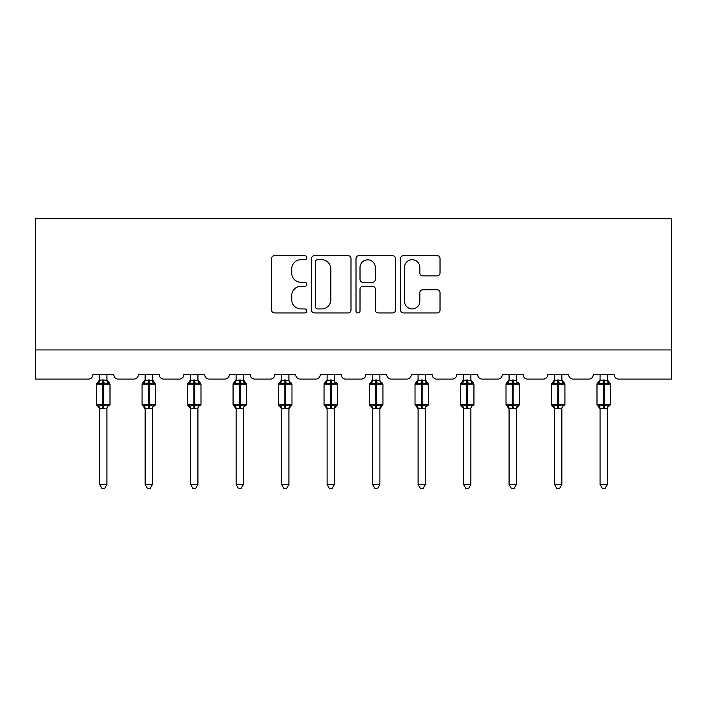<?xml version="1.0" encoding="UTF-8"?>
<svg xmlns="http://www.w3.org/2000/svg" width="707" height="707" viewBox="0 0 707 707"><rect width="100%" height="100%" fill="white"/><g stroke="black" fill="none" stroke-linecap="round" stroke-linejoin="round"><path stroke-width="1.06" d="M306.847 257.693A2.006 2.006 0 0 0 304.841 255.695L274.431 255.695A2.863 2.863 0 0 0 271.568 258.55L271.568 310.073A2.863 2.863 0 0 0 274.431 312.936L304.841 312.936A2.006 2.006 0 0 0 306.847 310.939A2.006 2.006 0 0 0 304.841 308.932L300.908 308.932A9.156 9.156 0 0 1 291.744 299.768L291.744 295.482A9.156 9.156 0 0 1 300.908 286.317L304.841 286.317A2.006 2.006 0 0 0 306.847 284.311A2.006 2.006 0 0 0 304.841 282.314L300.908 282.314A9.156 9.156 0 0 1 291.744 273.149L291.744 268.854A9.156 9.156 0 0 1 300.908 259.699L304.841 259.699A2.006 2.006 0 0 0 306.847 257.693M437.156 275.871A2.863 2.863 0 0 0 440.019 273.008L440.019 258.55A2.863 2.863 0 0 0 437.156 255.695L403.379 255.695A2.863 2.863 0 0 0 400.516 258.55L400.516 310.073A2.863 2.863 0 0 0 403.379 312.936L437.156 312.936A2.863 2.863 0 0 0 440.019 310.073L440.019 292.618A2.863 2.863 0 0 0 437.156 289.755L422.698 289.755A2.863 2.863 0 0 0 419.834 292.618L419.834 301.27A7.653 7.653 0 0 1 412.181 308.932A7.653 7.653 0 0 1 404.519 301.27L404.519 267.352A7.653 7.653 0 0 1 412.181 259.699A7.653 7.653 0 0 1 419.834 267.352L419.834 273.008A2.863 2.863 0 0 0 422.698 275.871L437.156 275.871M671.65 349.93L671.65 218.702L35.35 218.702L35.35 379.093L88.419 379.093A4.375 4.375 0 0 0 92.794 374.719L113.792 374.719A4.375 4.375 0 0 0 118.166 379.093L133.915 379.093A4.375 4.375 0 0 0 138.289 374.719L159.287 374.719A4.375 4.375 0 0 0 163.662 379.093L179.41 379.093A4.375 4.375 0 0 0 183.785 374.719L204.774 374.719A4.375 4.375 0 0 0 209.148 379.093L224.897 379.093A4.375 4.375 0 0 0 229.271 374.719L250.269 374.719A4.375 4.375 0 0 0 254.644 379.093L270.392 379.093A4.375 4.375 0 0 0 274.767 374.719L295.765 374.719A4.375 4.375 0 0 0 300.139 379.093L315.879 379.093A4.375 4.375 0 0 0 320.253 374.719L341.251 374.719A4.375 4.375 0 0 0 345.626 379.093L361.374 379.093A4.375 4.375 0 0 0 365.749 374.719L386.747 374.719A4.375 4.375 0 0 0 391.121 379.093L406.861 379.093A4.375 4.375 0 0 0 411.235 374.719L432.233 374.719A4.375 4.375 0 0 0 436.608 379.093L452.356 379.093A4.375 4.375 0 0 0 456.731 374.719L477.729 374.719A4.375 4.375 0 0 0 482.103 379.093L497.852 379.093A4.375 4.375 0 0 0 502.226 374.719L523.215 374.719A4.375 4.375 0 0 0 527.59 379.093L543.338 379.093A4.375 4.375 0 0 0 547.713 374.719L568.711 374.719A4.375 4.375 0 0 0 573.085 379.093L588.834 379.093A4.375 4.375 0 0 0 593.208 374.719L614.206 374.719A4.375 4.375 0 0 0 618.581 379.093L671.65 379.093L671.65 349.93L35.35 349.93M350.999 258.55A2.863 2.863 0 0 0 348.136 255.695L314.359 255.695A2.863 2.863 0 0 0 311.495 258.55L311.495 310.073A2.863 2.863 0 0 0 314.359 312.936L348.136 312.936A2.863 2.863 0 0 0 350.999 310.073L350.999 258.55M358.864 255.695L392.641 255.695A2.863 2.863 0 0 1 395.505 258.55L395.505 310.073A2.863 2.863 0 0 1 392.641 312.936L378.192 312.936A2.863 2.863 0 0 1 375.329 310.073L375.329 289.181A2.863 2.863 0 0 0 372.465 286.317L362.877 286.317A2.863 2.863 0 0 0 360.013 289.181L360.013 310.939A2.006 2.006 0 0 1 358.007 312.936A2.006 2.006 0 0 1 356.001 310.939L356.001 258.55A2.863 2.863 0 0 1 358.864 255.695M317.505 259.699A2.006 2.006 0 0 0 315.499 261.705L315.499 306.926A2.006 2.006 0 0 0 317.505 308.932L321.658 308.932A9.156 9.156 0 0 0 330.814 299.768L330.814 268.854A9.156 9.156 0 0 0 321.658 259.699L317.505 259.699M375.329 267.502A7.653 7.653 0 0 0 367.667 259.84A7.653 7.653 0 0 0 360.013 267.502L360.013 279.451A2.863 2.863 0 0 0 362.877 282.314L372.465 282.314A2.863 2.863 0 0 0 375.329 279.451L375.329 267.502M106.943 380.207A3.208 3.058 180 0 0 108.622 382.894L108.003 383.83L103.735 382.805L98.591 383.83L97.548 382.752A1.458 1.458 0 0 0 96.585 384.122L96.585 404.537A1.458 1.458 0 0 0 97.548 405.898L98.591 404.819L102.86 405.845L108.003 404.819L108.622 405.756A3.208 3.058 -0 0 0 106.943 408.452L99.652 408.301L99.652 484.507L106.943 484.507L106.943 408.425M97.964 382.894A3.208 3.058 180 0 0 99.652 380.207L102.86 379.924L102.86 404.537L110 404.537L110 384.122L96.585 384.122L96.585 404.537L102.86 404.537L102.86 408.726M106.943 374.719L106.943 380.357L108.003 383.83M99.652 374.719L99.652 380.225M102.86 379.924L106.943 380.357L107.402 382.195M98.591 383.83L99.652 380.357M98.591 404.819L99.652 408.301M108.003 404.819L106.943 408.301M106.943 484.507L104.751 488.298L101.843 488.298L99.652 484.507M110 384.122L109.046 382.752A1.458 1.458 0 0 1 109.47 382.991M109.046 405.898L110 404.537A1.458 1.458 0 0 1 109.921 405.005M97.964 405.756L97.964 405.756A3.208 3.058 -0 0 1 99.652 408.452M152.429 380.207A3.208 3.058 180 0 0 154.117 382.894L153.49 383.83L149.221 382.805L144.087 383.83L143.035 382.752A1.458 1.458 0 0 0 142.08 384.122L142.08 404.537A1.458 1.458 0 0 0 143.035 405.898L142.08 404.537L155.496 404.537L155.496 384.122L152.429 379.739L154.541 382.752A1.458 1.458 0 0 1 154.957 382.991M154.541 405.898L155.496 404.537A1.458 1.458 0 0 1 155.416 405.005M145.138 408.911L143.035 405.898L144.087 404.819L148.346 405.845L153.49 404.819L154.117 405.756A3.208 3.058 -0 0 0 152.429 408.452L145.138 408.301L145.138 484.507L152.429 484.507L152.429 408.425M197.925 380.207A3.208 3.058 180 0 0 199.613 382.894L198.985 383.83L194.717 382.805L189.573 383.83L188.53 382.752A1.458 1.458 0 0 0 187.576 384.122L187.576 404.537A1.458 1.458 0 0 0 188.53 405.898L187.576 404.537L200.982 404.537L200.982 384.122L197.925 379.739L200.028 382.752A1.458 1.458 0 0 1 200.452 382.991M200.028 405.898L200.982 404.537A1.458 1.458 0 0 1 200.903 405.005M190.634 408.911L188.53 405.898L189.573 404.819L193.842 405.845L198.985 404.819L199.613 405.756A3.208 3.058 -0 0 0 197.925 408.452L190.634 408.301L190.634 484.507L197.925 484.507L197.925 408.425M152.429 374.719L152.438 380.357L153.49 383.83M143.459 382.894A3.208 3.058 180 0 0 145.138 380.207L152.438 380.357L152.898 382.195M145.138 374.719L145.138 380.225M144.087 383.83L145.138 380.357M144.087 404.819L145.138 408.301M153.49 404.819L152.438 408.301M152.429 484.507L150.246 488.298L147.33 488.298L145.138 484.507M197.925 374.719L197.925 380.357L198.985 383.83M188.946 382.894A3.208 3.058 180 0 0 190.634 380.207L197.925 380.357L198.384 382.195M190.634 374.719L190.634 380.225M189.573 383.83L190.634 380.357M189.573 404.819L190.634 408.301M198.985 404.819L197.925 408.301M197.925 484.507L195.733 488.298L192.825 488.298L190.634 484.507M243.42 380.207A3.208 3.058 180 0 0 245.099 382.894L244.472 383.83L240.212 382.805L235.069 383.83L234.017 382.752A1.458 1.458 0 0 0 233.063 384.122L233.063 404.537A1.458 1.458 0 0 0 234.017 405.898L233.063 404.537L246.478 404.537L246.478 384.122L243.42 379.739L245.523 382.752A1.458 1.458 0 0 1 245.939 382.991M245.523 405.898L246.478 404.537A1.458 1.458 0 0 1 246.398 405.005M236.129 408.911L234.017 405.898L235.069 404.819L239.337 405.845L244.472 404.819L245.099 405.756A3.208 3.058 -0 0 0 243.42 408.452L236.12 408.301L236.129 484.507L243.42 484.507L243.42 408.425M288.907 380.207A3.208 3.058 180 0 0 290.595 382.894L289.967 383.83L285.699 382.805L280.555 383.83L279.512 382.752A1.458 1.458 0 0 0 278.558 384.122L278.558 404.537A1.458 1.458 0 0 0 279.512 405.898L278.558 404.537L291.973 404.537A1.458 1.458 0 0 1 291.894 405.005M281.616 408.911L279.512 405.898L280.555 404.819L284.824 405.845L289.967 404.819L290.595 405.756A3.208 3.058 -0 0 0 288.907 408.452L281.616 408.301L281.616 484.507L288.907 484.507L288.907 408.425M243.42 374.719L243.42 380.357L244.472 383.83M234.441 382.894A3.208 3.058 180 0 0 236.129 380.207L243.42 380.357L243.88 382.195M236.129 374.719L236.129 380.225M235.069 383.83L236.12 380.357M235.069 404.819L236.12 408.301M244.472 404.819L243.42 408.301M243.42 484.507L241.228 488.298L238.312 488.298L236.129 484.507M291.01 405.898L288.907 408.911L291.973 404.537L291.973 384.122L278.558 384.122L281.616 379.739M288.907 374.719L288.907 380.357L289.967 383.83M279.937 382.894A3.208 3.058 180 0 0 281.616 380.207L288.907 380.357L289.366 382.195M281.616 374.719L281.616 380.225M280.555 383.83L281.616 380.357M280.555 404.819L281.616 408.301M289.967 404.819L288.907 408.301M288.907 484.507L286.715 488.298L283.807 488.298L281.616 484.507M334.402 380.207A3.208 3.058 180 0 0 336.081 382.894L335.454 383.83L331.194 382.805L326.051 383.83L325.008 382.752A1.458 1.458 0 0 0 324.045 384.122L324.045 404.537A1.458 1.458 0 0 0 325.008 405.898L324.045 404.537L337.46 404.537A1.458 1.458 0 0 1 337.38 405.005M327.111 408.911L325.008 405.898L326.051 404.819L330.319 405.845L335.454 404.819L336.081 405.756A3.208 3.058 -0 0 0 334.402 408.452L327.102 408.301L327.111 484.507L334.402 484.507L334.402 408.425M336.505 405.898L334.402 408.911L337.46 404.537L337.46 384.122L324.045 384.122L327.111 379.739M334.402 374.719L334.402 380.357L335.454 383.83M325.423 382.894A3.208 3.058 180 0 0 327.111 380.207L334.402 380.357L334.862 382.195M327.111 374.719L327.111 380.225M326.051 383.83L327.102 380.357M326.051 404.819L327.102 408.301M335.454 404.819L334.402 408.301M334.402 484.507L332.21 488.298L329.294 488.298L327.111 484.507M379.889 380.207A3.208 3.058 180 0 0 381.577 382.894L380.949 383.83L376.681 382.805L371.546 383.83L370.495 382.752A1.458 1.458 0 0 0 369.54 384.122L369.54 404.537A1.458 1.458 0 0 0 370.495 405.898L369.54 404.537L382.955 404.537A1.458 1.458 0 0 1 382.876 405.005M372.598 408.911L370.495 405.898L371.546 404.819L375.806 405.845L380.949 404.819L381.577 405.756A3.208 3.058 -0 0 0 379.889 408.452L372.598 408.301L372.598 484.507L379.889 484.507L379.889 408.425M381.992 405.898L379.889 408.911L382.955 404.537L382.955 384.122L369.54 384.122L372.598 379.739M379.889 374.719L379.898 380.357L380.949 383.83M370.919 382.894A3.208 3.058 180 0 0 372.598 380.207L379.898 380.357L380.348 382.195M372.598 374.719L372.598 380.225M371.546 383.83L372.598 380.357M371.546 404.819L372.598 408.301M380.949 404.819L379.898 408.301M379.889 484.507L377.706 488.298L374.79 488.298L372.598 484.507M425.384 380.207A3.208 3.058 180 0 0 427.063 382.894L426.445 383.83L422.176 382.805L417.033 383.83L415.99 382.752A1.458 1.458 0 0 0 415.027 384.122L415.027 404.537A1.458 1.458 0 0 0 415.99 405.898L415.027 404.537L428.442 404.537L428.442 384.122L425.384 379.739L427.488 382.752A1.458 1.458 0 0 1 427.912 382.991M427.488 405.898L428.442 404.537A1.458 1.458 0 0 1 428.362 405.005M418.093 408.911L415.99 405.898L417.033 404.819L421.301 405.845L426.445 404.819L427.063 405.756A3.208 3.058 -0 0 0 425.384 408.452L418.093 408.301L418.093 484.507L425.384 484.507L425.384 408.425M425.384 374.719L425.384 380.357L426.445 383.83M416.405 382.894A3.208 3.058 180 0 0 418.093 380.207L425.384 380.357L425.844 382.195M418.093 374.719L418.093 380.225M417.033 383.83L418.093 380.357M417.033 404.819L418.093 408.301M426.445 404.819L425.384 408.301M425.384 484.507L423.193 488.298L420.285 488.298L418.093 484.507M470.871 380.207A3.208 3.058 180 0 0 472.559 382.894L471.931 383.83L467.663 382.805L462.528 383.83L461.477 382.752A1.458 1.458 0 0 0 460.522 384.122L460.522 404.537A1.458 1.458 0 0 0 461.477 405.898L460.522 404.537L473.937 404.537L473.937 384.122L470.871 379.739L472.983 382.752A1.458 1.458 0 0 1 473.398 382.991M472.983 405.898L473.937 404.537A1.458 1.458 0 0 1 473.858 405.005M463.58 408.911L461.477 405.898L462.528 404.819L466.788 405.845L471.931 404.819L472.559 405.756A3.208 3.058 -0 0 0 470.871 408.452L463.58 408.301L463.58 484.507L470.871 484.507L470.871 408.425M470.871 374.719L470.88 380.357L471.931 383.83M461.901 382.894A3.208 3.058 180 0 0 463.58 380.207L470.88 380.357L471.339 382.195M463.58 374.719L463.58 380.225M462.528 383.83L463.58 380.357M462.528 404.819L463.58 408.301M471.931 404.819L470.88 408.301M470.871 484.507L468.688 488.298L465.772 488.298L463.58 484.507M516.366 380.207A3.208 3.058 180 0 0 518.054 382.894L517.427 383.83L513.158 382.805L508.015 383.83L506.972 382.752A1.458 1.458 0 0 0 506.018 384.122L506.018 404.537A1.458 1.458 0 0 0 506.972 405.898L506.018 404.537L519.424 404.537A1.458 1.458 0 0 1 519.345 405.005M509.075 408.911L506.972 405.898L508.015 404.819L512.283 405.845L517.427 404.819L518.054 405.756A3.208 3.058 -0 0 0 516.366 408.452L509.075 408.301L509.075 484.507L516.366 484.507L516.366 408.425M518.47 405.898L516.366 408.911L519.424 404.537L519.424 384.122L506.018 384.122L509.075 379.739M516.366 374.719L516.366 380.357L517.427 383.83M507.387 382.894A3.208 3.058 180 0 0 509.075 380.207L516.366 380.357L516.826 382.195M509.075 374.719L509.075 380.225M508.015 383.83L509.075 380.357M508.015 404.819L509.075 408.301M517.427 404.819L516.366 408.301M516.366 484.507L514.175 488.298L511.267 488.298L509.075 484.507M561.862 380.207A3.208 3.058 180 0 0 563.541 382.894L562.913 383.83L558.654 382.805L553.51 383.83L552.459 382.752A1.458 1.458 0 0 0 551.504 384.122L551.504 404.537A1.458 1.458 0 0 0 552.459 405.898L551.504 404.537L564.92 404.537L564.92 384.122L561.862 379.739L563.965 382.752A1.458 1.458 0 0 1 564.38 382.991M563.965 405.898L564.92 404.537A1.458 1.458 0 0 1 564.84 405.005M554.571 408.911L552.459 405.898L553.51 404.819L557.779 405.845L562.913 404.819L563.541 405.756A3.208 3.058 -0 0 0 561.862 408.452L554.562 408.301L554.571 484.507L561.862 484.507L561.862 408.425M561.862 374.719L561.862 380.357L562.913 383.83M552.883 382.894A3.208 3.058 180 0 0 554.571 380.207L561.862 380.357L562.321 382.195M554.571 374.719L554.571 380.225M553.51 383.83L554.562 380.357M553.51 404.819L554.562 408.301M562.913 404.819L561.862 408.301M561.862 484.507L559.67 488.298L556.754 488.298L554.571 484.507M607.348 380.207A3.208 3.058 180 0 0 609.036 382.894L608.409 383.83L604.14 382.805L598.997 383.83L597.954 382.752A1.458 1.458 0 0 0 597 384.122L597 404.537A1.458 1.458 0 0 0 597.954 405.898L597 404.537L610.415 404.537L610.415 384.122L607.348 379.739L609.452 382.752A1.458 1.458 0 0 1 609.876 382.991M609.452 405.898L610.415 404.537A1.458 1.458 0 0 1 610.335 405.005M600.057 408.911L597.954 405.898L598.997 404.819L603.265 405.845L608.409 404.819L609.036 405.756A3.208 3.058 -0 0 0 607.348 408.452L600.057 408.301L600.057 484.507L607.348 484.507L607.348 408.425M607.348 374.719L607.348 380.357L608.409 383.83M598.378 382.894A3.208 3.058 180 0 0 600.057 380.207L607.348 380.357L607.808 382.195M600.057 374.719L600.057 380.225M598.997 383.83L600.057 380.357M598.997 404.819L600.057 408.301M608.409 404.819L607.348 408.301M607.348 484.507L605.157 488.298L602.249 488.298L600.057 484.507M103.735 408.726L103.735 379.924M148.346 379.924L148.346 384.122L142.08 384.122L145.138 379.739M155.496 384.122L148.346 384.122L148.346 408.726M149.221 408.726L149.221 379.924M145.138 408.452A3.208 3.058 -0 0 0 143.459 405.756M193.842 379.924L193.842 384.122L187.576 384.122L190.634 379.739M200.982 384.122L193.842 384.122L193.842 408.726M194.717 408.726L194.717 379.924M190.634 408.452A3.208 3.058 -0 0 0 188.946 405.756M239.337 379.924L239.337 384.122L233.063 384.122L236.129 379.739M246.478 384.122L239.337 384.122L239.337 408.726M240.212 408.726L240.212 379.924M236.129 408.452A3.208 3.058 -0 0 0 234.441 405.756M284.824 379.924L284.824 408.726M285.699 408.726L285.699 379.924M281.616 408.452A3.208 3.058 -0 0 0 279.937 405.756M330.319 379.924L330.319 408.726M331.194 408.726L331.194 379.924M327.111 408.452A3.208 3.058 -0 0 0 325.423 405.756M375.806 379.924L375.806 408.726M376.681 408.726L376.681 379.924M372.598 408.452A3.208 3.058 -0 0 0 370.919 405.756M421.301 379.924L421.301 384.122L415.027 384.122L418.093 379.739M428.442 384.122L421.301 384.122L421.301 408.726M422.176 408.726L422.176 379.924M418.093 408.452A3.208 3.058 -0 0 0 416.405 405.756M466.788 379.924L466.788 384.122L460.522 384.122L463.58 379.739M473.937 384.122L466.788 384.122L466.788 408.726M467.663 408.726L467.663 379.924M463.58 408.452A3.208 3.058 -0 0 0 461.901 405.756M512.283 379.924L512.283 408.726M513.158 408.726L513.158 379.924M509.075 408.452A3.208 3.058 -0 0 0 507.387 405.756M557.779 379.924L557.779 384.122L551.504 384.122L554.571 379.739M564.92 384.122L557.779 384.122L557.779 408.726M558.654 408.726L558.654 379.924M554.571 408.452A3.208 3.058 -0 0 0 552.883 405.756M603.265 379.924L603.265 384.122L597 384.122L600.057 379.739M610.415 384.122L603.265 384.122L603.265 408.726M604.14 408.726L604.14 379.924M600.057 408.452A3.208 3.058 -0 0 0 598.378 405.756M96.585 384.122L99.652 379.739M109.046 382.752L106.943 379.739L109.046 382.752M96.585 404.537L99.652 408.911M142.08 404.537L142.08 384.122M187.576 404.537L187.576 384.122M291.01 382.752L291.973 384.122M233.063 404.537L233.063 384.122M278.558 404.537L278.558 384.122M336.505 382.752L337.46 384.122M324.045 404.537L324.045 384.122M381.992 382.752L382.955 384.122M369.54 404.537L369.54 384.122M415.027 404.537L415.027 384.122M460.522 404.537L460.522 384.122M518.47 382.752L519.424 384.122M506.018 404.537L506.018 384.122M551.504 404.537L551.504 384.122M597 404.537L597 384.122"/></g></svg>
